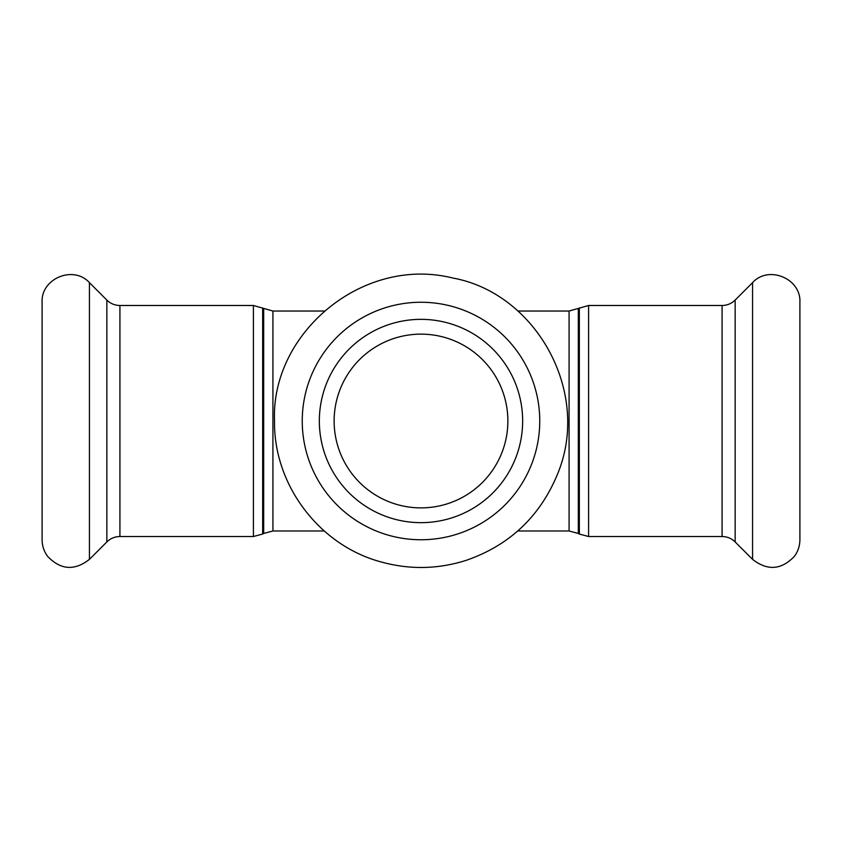 <?xml version="1.0" encoding="UTF-8"?>
<svg xmlns="http://www.w3.org/2000/svg" width="842" height="842" viewBox="0 0 842 842"><rect width="100%" height="100%" fill="white"/><g stroke="black" fill="none" stroke-linecap="round" stroke-linejoin="round"><path stroke-width="1.26" d="M507.873 421.011A86.873 86.873 0 0 0 377.563 345.778A86.873 86.873 0 0 0 377.563 496.243A86.873 86.873 0 0 0 507.873 421.011M517.756 311.035L569.076 311.035L588.59 305.488L722.078 305.488L722.078 536.522C727.151 536.596 731.509 538.406 735.15 541.943L752.569 559.362C767.494 571.013 781.46 569.971 794.48 556.236C798.048 551.321 799.847 545.827 799.9 539.764L799.9 302.257C801.184 278.513 768.451 264.956 752.569 282.649L752.569 559.362M89.431 282.649L89.431 559.362C74.506 571.013 60.54 569.971 47.52 556.236C43.952 551.321 42.153 545.827 42.1 539.764L42.1 302.257C40.816 278.513 73.549 264.956 89.431 282.649L106.85 300.078C110.491 303.604 114.849 305.414 119.922 305.488L253.41 305.488L272.924 311.035L324.244 311.035M319.339 421.011A101.661 101.661 0 0 1 471.825 332.969A101.661 101.661 0 0 1 471.825 509.042A101.661 101.661 0 0 1 319.339 421.011M722.078 305.488C727.151 305.414 731.509 303.604 735.15 300.078L752.569 282.649M579.338 307.962L579.338 534.049L588.59 536.522L588.59 305.488M569.076 311.035L569.076 530.976L578.317 533.46L578.317 308.561M263.683 308.561L263.683 533.46L272.924 530.976L272.924 311.035M263.683 533.46L262.662 534.049L262.662 307.962M253.41 305.488L253.41 536.522L262.662 534.049M119.922 305.488L119.922 536.522L253.41 536.522M302.246 421.011A118.754 118.754 0 0 1 480.372 318.16A118.754 118.754 0 0 1 480.372 523.85A118.754 118.754 0 0 1 302.246 421.011M735.15 300.078L735.15 541.943M106.85 300.078L106.85 541.943L89.431 559.362M578.317 533.46L579.338 534.049M588.59 536.522L722.078 536.522M272.924 530.976L324.244 530.976M517.756 530.976L569.076 530.976M274.524 421.011C270.724 333.421 362.586 255.4 452.954 278.06C535.754 293.069 592.137 392.404 557.193 474.93C539.575 516.904 509.263 545.374 466.268 560.319C437.693 569.392 408.98 569.845 380.131 561.667C318.876 544.911 273.524 484.508 274.524 421.011M119.922 536.522C114.849 536.596 110.491 538.406 106.85 541.943"/></g></svg>
